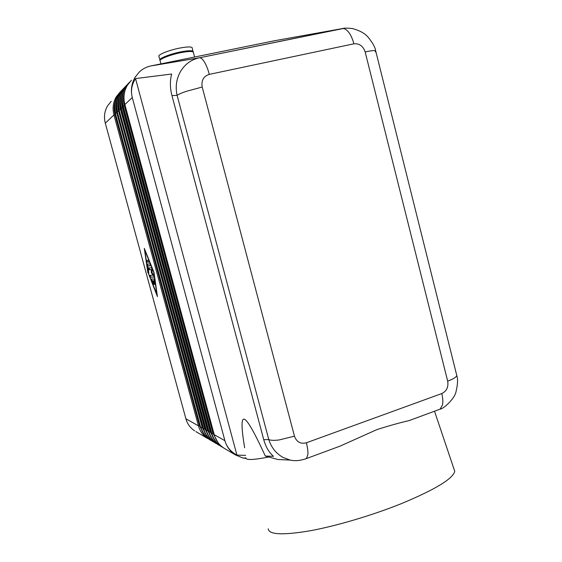 <?xml version="1.0" encoding="UTF-8"?>
<svg xmlns="http://www.w3.org/2000/svg" width="562" height="562" viewBox="0 0 562 562"><rect width="100%" height="100%" fill="white"/><g stroke="black" fill="none" stroke-linecap="round" stroke-linejoin="round"><path stroke-width="0.84" d="M245.657 455.389L236.932 455.094C230.687 451.707 226.683 446.902 224.905 440.685L214.248 434.714L124.883 104.56L132.253 97.563C130.567 90.292 131.501 83.541 135.056 77.303L139.439 71.859C142.629 68.915 146.331 66.962 150.546 66L274.818 40.682L342.314 28.599C344.422 28.304 346.564 29.547 348.742 32.322C350.934 35.23 352.641 39.066 353.863 43.822C359.35 43.302 363.115 46 365.145 51.922L447.675 381.12C452.143 379.483 455.023 377.917 456.309 376.407L456.787 375.514L456.534 374.517M224.905 440.685L132.281 97.563C130.588 90.946 131.677 84.616 135.54 78.582L171.663 74.015C169.879 80.654 169.97 87.848 171.958 95.596L263.754 439.688C265.777 446.966 269.022 452.508 273.49 456.323L265.32 456.049L277.888 459.512L290.357 460.102M344.506 28.262L198.786 57.921C191.017 59.804 184.968 64.258 180.627 71.304C176.405 78.694 175.232 86.71 177.1 95.343C178.561 94.247 181.709 92.892 186.556 91.269L202.215 87.033C201.126 80.492 203.493 76.27 209.317 74.367L353.863 43.822M447.675 381.12C448.617 387.021 446.657 391.166 441.795 393.555L306.36 442.793C300.6 444.226 296.631 442.02 294.46 436.168L279.138 439.941C274.172 440.566 270.722 440.439 268.784 439.561C271.362 447.633 276.16 453.618 283.199 457.51L290.09 460.053L277.888 459.512M375.212 51.894L375.662 50.812L456.787 375.514M375.648 50.805L374.896 50.615C373.154 50.475 369.908 50.91 365.145 51.922M224.877 440.685C226.739 446.783 230.23 451.511 235.338 454.862L242.861 457.974L245.945 458.43M160.922 63.878L160.128 60.914C158.681 59.347 170.153 54.746 180.922 52.645C188.08 51.282 192.211 51.121 193.3 52.147L194.593 57.022M160.128 60.373L158.934 56.425C157.465 54.802 168.93 50.151 179.707 48.079C186.879 46.73 191.017 46.59 192.113 47.658L193.117 51.964M159.931 60.169C158.477 58.589 169.949 53.98 180.718 51.887C187.884 50.524 192.014 50.362 193.103 51.402M111.206 101.336L107.468 105.993C104.462 111.297 103.738 117.015 105.305 123.155L113.96 114.943L198.449 425.834C200.002 431.286 203.065 435.515 207.624 438.515L195.878 431.581M203.908 434.124L199.531 425.778L198.449 425.834L185.896 418.781C187.385 423.973 190.314 428.005 194.67 430.871M330.779 449.565L340.101 446.116L376.919 429.6C388.841 425.792 399.561 422.793 409.066 420.615L415.072 418.402M268.25 528.814C268.854 534.68 282.63 535.368 309.578 530.872C335.957 526.095 372.163 515.396 401.338 503.65C434.939 489.664 452.747 478.901 454.763 471.363L453.731 468.301M151.227 279.033L154.086 279.019L155.147 284.597L154.234 280.881L153.363 280.881L154.178 284.583L152.948 280.881L152.084 280.881L153.222 284.562L151.213 279.04M151.529 279.033L153.215 283.88M152.084 280.881L153.314 280.775L154.171 283.887M152.948 280.881L153.314 280.775M153.363 280.881L154.599 280.775L155.154 283.958M154.234 280.881L154.599 280.775M148.452 260.185L148.979 262.054L147.146 262.215L146.626 260.368L148.452 260.185M146.949 260.332L147.511 262.117L149.021 261.983M156.931 294.762L153.756 272.43L144.806 250.231L148.08 272.64L157.163 294.699M147.855 272.647L144.301 248.369L154.002 272.415L157.437 296.61L148.073 272.584M147.188 264.105L149.942 263.887L150.468 265.749L147.806 265.938L148.811 273.539L147.174 264.105M147.49 264.077L148.811 272.872M147.806 265.938L150.518 265.671M151.656 272.415L153.278 275.183L152.906 275.289L151.29 272.521L151.754 269.584L149.576 269.697L149.007 267.933M151.29 272.521L151.382 269.69L149.211 269.795L148.691 267.955L151.515 267.779L152.098 269.472L151.993 272.493L153.721 275.45L154.079 277.136L150.258 277.199L149.745 275.366L152.906 275.289M150.061 275.359L150.623 277.101L154.129 277.045M151.382 269.69L151.754 269.584M185.896 418.781L105.305 123.155M245.812 457.679C245.348 460.257 252.858 460.06 268.341 457.103M244.632 447.752C238.239 408.714 243.135 407.872 265.32 456.049M236.932 455.094L135.54 78.582M171.958 95.596L177.1 95.343L268.784 439.561L263.754 439.688M150.981 65.923L199.37 57.802C200.901 57.633 202.601 59.066 204.47 62.087C206.359 65.255 207.975 69.344 209.317 74.367M120.05 92.091L116.229 96.889C113.067 102.453 112.316 108.473 113.96 114.943L114.971 114.543C113.749 109.892 113.882 105.361 115.372 100.949M200.198 425.638L199.531 425.778L114.971 114.543L115.646 114.346M115.484 113.594L115.463 113.517C113.798 106.991 114.564 100.921 117.746 95.308L120.949 91.114M121.898 90.166L118.027 95.02C114.838 100.64 114.072 106.717 115.737 113.25L116.763 112.843C115.512 108.101 115.667 103.485 117.205 98.996M206.598 435.733L202.116 427.225L201.02 427.275C202.594 432.789 205.678 437.053 210.279 440.081L209.872 439.835C205.278 436.814 202.194 432.557 200.62 427.057L200.585 426.909M210.708 440.348L209.872 439.835C205.249 436.8 202.144 432.522 200.571 427.008M202.805 427.078L202.116 427.225L116.763 112.843L117.458 112.646M117.289 111.88L203.641 428.75L117.268 111.796C115.589 105.206 116.362 99.074 119.573 93.404L122.811 89.175M123.773 88.206L119.861 93.109C116.643 98.786 115.87 104.932 117.549 111.529L118.589 111.114C117.317 106.274 117.479 101.567 119.081 97.001M209.345 437.369L204.758 428.701L203.641 428.75C205.228 434.321 208.347 438.627 212.991 441.676L212.569 441.43C207.933 438.381 204.821 434.082 203.24 428.525L203.198 428.377M213.419 441.943L212.569 441.43C207.905 438.36 204.779 434.047 203.184 428.476M205.467 428.546L204.758 428.701L118.589 111.114L119.306 110.911M119.137 110.131L206.324 430.26L119.116 110.047C117.423 103.387 118.196 97.191 121.441 91.465L124.708 87.187M125.698 86.197L121.729 91.163C118.484 96.896 117.704 103.099 119.397 109.773L120.451 109.351C119.158 104.406 119.341 99.615 120.999 94.964M212.155 439.041L207.448 430.211L206.324 430.26C207.926 435.88 211.066 440.229 215.752 443.306L215.33 443.053C210.645 439.983 207.504 435.634 205.91 430.021L205.868 429.874M216.187 443.573L215.33 443.053C210.617 439.962 207.462 435.599 205.854 429.972M208.186 430.049L207.448 430.211L120.451 109.351L121.195 109.14M121.02 108.347L121.287 107.974L209.057 431.792L120.999 108.255C119.292 101.525 120.071 95.266 123.345 89.484L126.647 85.164M127.658 84.152L123.647 89.175C120.366 94.971 119.58 101.237 121.287 107.974L122.354 107.553C121.034 102.502 121.237 97.612 122.952 92.885M215.014 440.741L210.195 431.742L209.057 431.792C210.673 437.468 213.848 441.865 218.576 444.971L218.14 444.718C213.419 441.613 210.244 437.222 208.628 431.553L208.586 431.398M219.011 445.244L218.14 444.718C213.384 441.591 210.195 437.187 208.579 431.504M210.954 431.581L210.195 431.742L122.354 107.553L123.12 107.328M225.264 448.919L223.936 448.139C219.124 444.971 215.899 440.496 214.248 434.714L214.206 434.545M124.912 104.658L124.883 104.56C123.141 97.683 123.942 91.297 127.286 85.389L131.431 80.225M122.945 106.52L123.219 106.148L211.846 433.358L211.41 433.119L122.923 106.429C121.195 99.622 121.989 93.299 125.298 87.454L128.628 83.092M129.66 82.066L125.6 87.145C122.284 92.997 121.49 99.326 123.219 106.148L124.3 105.712C122.952 100.563 123.169 95.575 124.954 90.763M217.937 442.484L212.998 433.316L211.846 433.358C213.476 439.098 216.679 443.53 221.456 446.671L223.233 447.689M221.885 446.938L221.007 446.411C216.244 443.278 213.04 438.845 211.41 433.119L211.368 432.958M213.785 433.147L212.998 433.316L124.3 105.712L125.094 105.48M306.36 442.793C307.583 447.521 308.088 451.434 307.885 454.525L306.445 458.571L305.278 458.999M441.795 393.555C442.891 398.058 443.13 401.851 442.491 404.942L440.088 409.15L438.444 409.761M151.431 280.417L151.789 280.312M153.7 283.655L154.065 283.55M154.564 283.206L154.929 283.1M147.146 262.215L147.511 262.117M147.139 264.576L147.504 264.477M148.249 272.17L148.607 272.071M150.258 277.199L150.623 277.101M149.211 269.795L149.576 269.697M294.46 436.168L202.215 87.033M235.338 454.862L223.936 448.139C219.096 444.949 215.843 440.46 214.192 434.658M223.367 447.759L221.007 446.411C216.208 443.249 212.991 438.803 211.354 433.063M306.452 458.557L340.108 446.116M409.073 420.622L440.088 409.15M454.763 471.363L434.524 411.208M124.862 104.63L214.185 434.623M124.855 104.609C122.839 96.355 124.307 89 129.246 82.558M122.895 106.492L211.347 433.028M122.888 106.478C120.893 98.301 122.347 91.023 127.244 84.644M120.971 108.318L208.565 431.468M120.971 108.297C118.989 100.212 120.43 93.004 125.284 86.689M119.088 110.103L205.847 429.944M119.088 110.089C117.128 102.08 118.554 94.95 123.366 88.691M117.247 111.859L203.177 428.448M117.24 111.838C115.301 103.907 116.72 96.847 121.49 90.651M119.65 92.575C114.915 98.708 113.51 105.705 115.435 113.552L200.564 426.979M245.812 458.1L242.861 457.974M440.109 409.143C443.488 408.967 454.869 398.556 456.028 391.637C457.777 384.331 458.023 378.971 456.773 375.557M150.546 66L198.786 57.921L342.314 28.599C344.239 28.002 347.646 27.995 352.536 28.578C359.561 30.488 364.696 33.284 367.927 36.959C372.711 42.803 375.276 47.419 375.641 50.798M290.083 460.046C294.853 461.212 300.305 460.721 306.438 458.564"/></g></svg>
